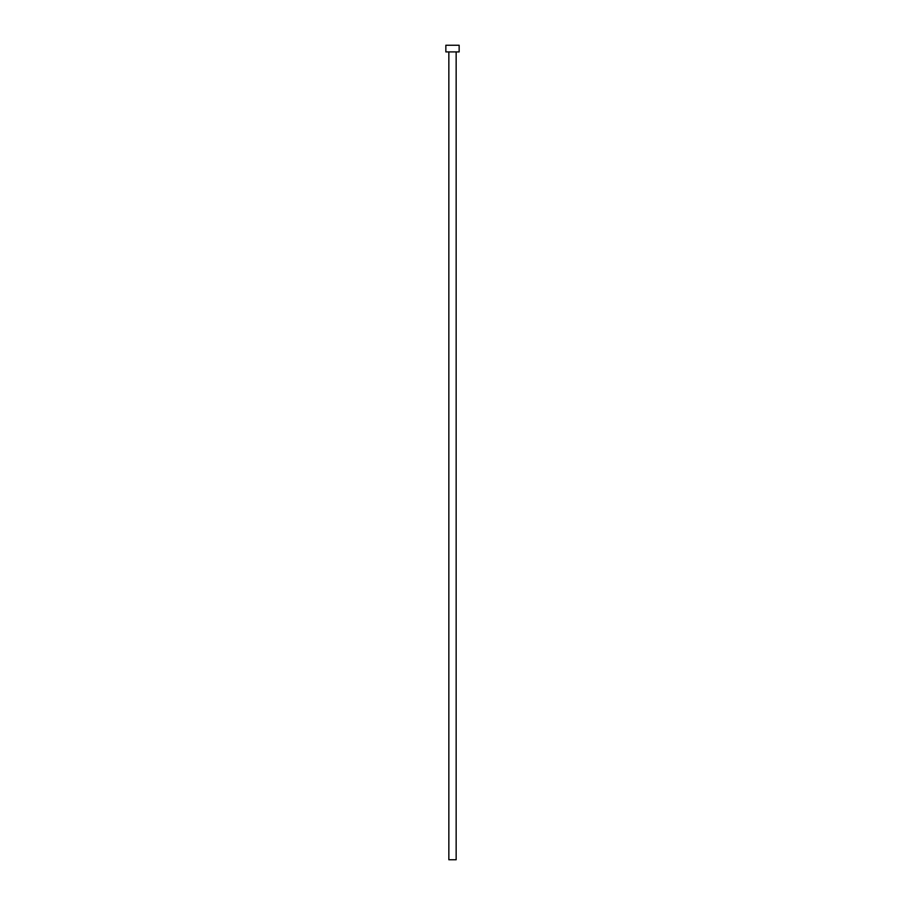 <?xml version="1.0" encoding="UTF-8"?>
<svg xmlns="http://www.w3.org/2000/svg" width="905" height="905" viewBox="0 0 905 905"><rect width="100%" height="100%" fill="white"/><g stroke="black" fill="none" stroke-linecap="round" stroke-linejoin="round"><path stroke-width="1.36" d="M456.154 51.902L456.154 859.75L448.846 859.75L448.846 51.902M459.152 51.902L445.848 51.902L445.848 45.25L459.152 45.25L459.152 51.902"/></g></svg>
